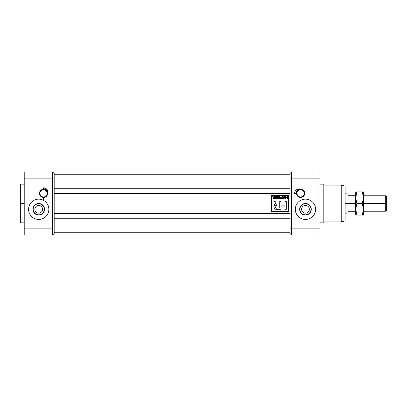 <?xml version="1.0" encoding="UTF-8"?>
<svg xmlns="http://www.w3.org/2000/svg" width="407" height="407" viewBox="0 0 407 407"><rect width="100%" height="100%" fill="white"/><g stroke="black" fill="none" stroke-linecap="round" stroke-linejoin="round"><path stroke-width="0.61" d="M309.33 209.3A3.867 3.867 0 0 0 305.464 205.433A3.867 3.867 0 0 0 301.597 209.3A3.867 3.867 0 0 0 305.464 213.166A3.867 3.867 0 0 0 309.33 209.3A3.867 3.867 0 0 0 305.464 205.433A3.867 3.867 0 0 0 301.597 209.3A3.867 3.867 0 0 0 305.464 213.166A3.867 3.867 0 0 0 309.33 209.3M305.464 203.77A5.53 5.53 0 0 0 299.934 209.3A5.53 5.53 0 0 0 305.464 214.83A5.53 5.53 0 0 0 310.994 209.3A5.53 5.53 0 0 0 305.464 203.77A5.53 5.53 0 0 0 299.934 209.3A5.53 5.53 0 0 0 305.464 214.83L305.464 215.1A5.805 5.805 0 0 1 299.664 209.3A5.805 5.805 0 0 1 305.464 203.495A5.805 5.805 0 0 1 311.269 209.3A5.805 5.805 0 0 1 305.464 215.1A5.805 5.805 0 0 1 299.664 209.3A5.805 5.805 0 0 1 305.464 203.495L305.464 203.77A5.53 5.53 0 0 1 310.994 209.3A5.53 5.53 0 0 1 305.464 214.83M315.613 209.3A10.15 10.15 0 0 0 305.464 199.15A10.15 10.15 0 0 0 295.314 209.3A10.15 10.15 0 0 0 305.464 219.449A10.15 10.15 0 0 0 315.613 209.3A10.15 10.15 0 0 1 305.464 219.449A10.15 10.15 0 0 1 295.314 209.3A10.15 10.15 0 0 1 305.464 199.15A10.15 10.15 0 0 1 315.613 209.3M291.453 178.856L291.453 234.91L319.963 234.91L291.453 234.91L290.003 233.46L290.003 173.54L290.003 233.46L291.453 234.91L291.453 228.144L319.963 228.144L319.963 234.91L319.963 178.856L319.963 228.144L290.003 228.144L291.453 228.144L291.453 178.856L290.003 178.856L291.453 178.856L291.453 172.09L319.963 172.09L319.963 178.856L291.453 178.856L291.453 172.09L290.003 173.54L291.453 172.09L319.963 172.09L319.963 178.856L291.453 178.856M296.525 193.35A4.106 4.106 0 0 0 300.631 197.461A4.106 4.106 0 0 0 304.741 193.35A4.106 4.106 0 0 0 300.631 189.245A4.106 4.106 0 0 0 296.525 193.35A4.106 4.106 0 0 1 300.631 189.245A4.106 4.106 0 0 1 304.741 193.35L304.497 193.35A3.867 3.867 0 0 0 300.631 189.484A3.867 3.867 0 0 0 296.764 193.35A3.867 3.867 0 0 0 300.631 197.217A3.867 3.867 0 0 0 304.497 193.35A3.867 3.867 0 0 0 300.631 189.484A3.867 3.867 0 0 0 296.764 193.35L296.525 193.35A4.106 4.106 0 0 0 300.631 197.461A4.106 4.106 0 0 0 304.741 193.35M296.042 193.35A4.589 4.589 0 0 1 299.445 188.919A4.452 4.452 0 0 0 294.592 193.35A4.452 4.452 0 0 1 299.445 188.919A4.589 4.589 0 0 0 296.042 193.35L294.592 193.35A4.452 4.452 0 0 1 299.445 188.919A4.589 4.589 0 0 0 296.042 193.35M323.83 222.827L323.83 184.173L319.963 184.173L323.83 184.173L323.83 222.827L319.963 222.827L323.83 222.827M341.224 221.861L341.224 185.139L323.83 185.139L341.224 185.139L341.224 221.861L323.83 221.861L341.224 221.861L345.09 220.828L345.09 186.172L341.224 185.139L345.09 186.172L345.09 220.828L341.224 221.861M304.258 193.35A3.622 3.622 0 0 0 300.631 189.728A3.622 3.622 0 0 0 297.008 193.35A3.622 3.622 0 0 0 300.631 196.978A3.622 3.622 0 0 0 304.258 193.35A3.622 3.622 0 0 1 300.631 196.978A3.622 3.622 0 0 1 297.008 193.35L296.764 193.35A3.867 3.867 0 0 0 300.631 197.217A3.867 3.867 0 0 0 304.497 193.35L304.258 193.35A3.622 3.622 0 0 0 300.631 189.728A3.622 3.622 0 0 0 297.008 193.35M42.577 209.3A3.867 3.867 0 0 0 38.711 205.433A3.867 3.867 0 0 0 34.849 209.3A3.867 3.867 0 0 0 38.711 213.166A3.867 3.867 0 0 0 42.577 209.3A3.867 3.867 0 0 0 38.711 205.433A3.867 3.867 0 0 0 34.849 209.3A3.867 3.867 0 0 0 38.711 213.166A3.867 3.867 0 0 0 42.577 209.3M38.711 203.77A5.53 5.53 0 0 0 33.181 209.3A5.53 5.53 0 0 0 38.711 214.83A5.53 5.53 0 0 0 44.246 209.3A5.53 5.53 0 0 0 38.711 203.77A5.53 5.53 0 0 0 33.181 209.3A5.53 5.53 0 0 0 38.711 214.83L38.711 215.1A5.805 5.805 0 0 1 32.911 209.3A5.805 5.805 0 0 1 38.711 203.495A5.805 5.805 0 0 1 44.516 209.3A5.805 5.805 0 0 1 38.711 215.1A5.805 5.805 0 0 1 32.911 209.3A5.805 5.805 0 0 1 38.711 203.495L38.711 203.77A5.53 5.53 0 0 1 44.246 209.3A5.53 5.53 0 0 1 38.711 214.83M48.86 209.3A10.15 10.15 0 0 0 38.711 199.15A10.15 10.15 0 0 0 28.566 209.3A10.15 10.15 0 0 0 38.711 219.449A10.15 10.15 0 0 0 48.86 209.3A10.15 10.15 0 0 1 38.711 219.449A10.15 10.15 0 0 1 28.566 209.3A10.15 10.15 0 0 1 38.711 199.15A10.15 10.15 0 0 1 48.86 209.3M52.727 228.144L52.727 172.09L24.217 172.09L52.727 172.09L54.177 173.54L54.177 233.46L52.727 234.91L24.217 234.91L24.217 172.09L24.217 228.144L52.727 228.144L52.727 178.856L24.217 178.856L52.727 178.856L52.727 172.09L54.177 173.54L54.177 233.46L52.727 234.91L52.727 228.144L52.727 234.91L24.217 234.91L24.217 228.144L52.727 228.144M43.544 188.762A4.589 4.589 0 0 1 47.98 192.165A4.436 4.436 0 0 0 43.544 187.795L43.544 188.762L43.544 187.795A4.436 4.436 0 0 1 47.98 192.165A4.589 4.589 0 0 0 43.544 188.762A4.589 4.589 0 0 1 47.98 192.165A4.436 4.436 0 0 0 43.544 187.795L43.544 188.762M43.544 197.461A4.106 4.106 0 0 0 47.655 193.35A4.106 4.106 0 0 0 43.544 189.245A4.106 4.106 0 0 0 39.438 193.35A4.106 4.106 0 0 0 43.544 197.461A4.106 4.106 0 0 1 39.438 193.35A4.106 4.106 0 0 1 43.544 189.245L43.544 189.484A3.867 3.867 0 0 0 39.677 193.35A3.867 3.867 0 0 0 43.544 197.217A3.867 3.867 0 0 0 47.41 193.35A3.867 3.867 0 0 0 43.544 189.484A3.867 3.867 0 0 0 39.677 193.35A3.867 3.867 0 0 0 43.544 197.217L43.544 197.461A4.106 4.106 0 0 0 47.655 193.35A4.106 4.106 0 0 0 43.544 189.245M24.217 184.173L20.35 184.173L20.35 222.827L24.217 222.827M43.544 189.728A3.622 3.622 0 0 0 39.922 193.35A3.622 3.622 0 0 0 43.544 196.978A3.622 3.622 0 0 0 47.171 193.35A3.622 3.622 0 0 0 43.544 189.728A3.622 3.622 0 0 1 47.171 193.35A3.622 3.622 0 0 1 43.544 196.978L43.544 197.217A3.867 3.867 0 0 0 47.41 193.35A3.867 3.867 0 0 0 43.544 189.484L43.544 189.728A3.622 3.622 0 0 0 39.922 193.35A3.622 3.622 0 0 0 43.544 196.978L43.544 200.376M54.177 174.262L290.003 174.262L54.177 174.262M54.177 188.278L290.003 188.278L54.177 188.278M290.003 232.738L54.177 232.738L290.003 232.738M54.177 218.722L290.003 218.722L54.177 218.722M54.177 193.595L290.003 193.595L54.177 193.595M54.177 213.405L290.003 213.405L54.177 213.405M271.637 211.955L288.553 211.955L288.553 195.045L271.637 195.045L271.637 211.955L288.553 211.955L271.637 211.955L271.637 195.045L271.637 211.955M288.171 211.579L288.171 195.421L272.018 195.421L272.018 211.579L288.171 211.579L288.171 195.421L272.018 195.421L272.018 211.579L288.171 211.579M275.315 196.393L275.315 196.067L277.32 196.067L277.32 198.825L275.351 198.825L275.351 198.504L276.964 198.504L276.964 197.644L275.458 197.644L275.458 197.324L276.964 197.324L276.964 196.393L275.315 196.393L275.315 196.067L277.32 196.067L277.32 198.825L275.351 198.825L275.351 198.504L276.964 198.504L276.964 197.644L275.458 197.644L275.458 197.324L276.964 197.324L276.964 196.393L275.315 196.393L275.315 196.067L277.32 196.067L277.32 198.825L275.351 198.825L275.351 198.504M280.682 197.644L280.682 197.324L281.939 197.324L281.939 196.067L282.295 196.067L282.295 198.825L280.504 198.825L280.504 198.504L281.939 198.504L281.939 197.644L280.682 197.644L280.682 197.324L281.939 197.324L281.939 196.067L282.295 196.067L282.295 198.825L280.504 198.825L280.504 198.504L281.939 198.504L281.939 197.644L280.682 197.644L280.682 197.324M285.729 196.067L285.729 197.359L287.128 197.359L287.128 196.067L287.484 196.067L287.484 198.825L287.128 198.825L287.128 197.68L285.729 197.68L285.729 198.825L285.373 198.825L285.373 196.067L285.729 196.067L285.729 197.359L287.128 197.359L287.128 196.067L287.484 196.067L287.484 198.825L287.128 198.825L287.128 197.68L285.729 197.68L285.729 198.825L285.373 198.825L285.373 196.067L285.729 196.067L285.373 196.067L285.373 198.825L285.729 198.825M273.977 203.022C273.901 203.922 274.206 204.538 274.903 204.869C272.492 206.491 274.893 210.307 277.61 209.315L280.988 209.315L280.988 206.14L285.073 206.14L285.073 209.315L286.33 209.315L286.33 201.526L285.073 201.526L285.073 205.133L280.988 205.133L280.988 201.526L279.731 201.526L279.731 208.063L277.009 208.063C275.274 208.827 274.323 205.759 276.18 205.515L277.03 205.474L277.03 204.258L276.18 204.222L275.229 203.017L275.229 201.526L273.977 201.526L273.977 203.022L273.977 201.526L275.229 201.526L275.229 203.017L276.18 204.222L277.03 204.258L277.03 205.474L276.18 205.515C274.323 205.759 275.274 208.827 277.009 208.063L279.731 208.063L279.731 201.526L280.988 201.526L280.988 205.133L285.073 205.133L285.073 201.526L286.33 201.526L286.33 209.315L285.073 209.315L285.073 206.14L280.988 206.14L280.988 209.315L277.61 209.315C274.893 210.307 272.492 206.491 274.903 204.869C274.206 204.538 273.901 203.922 273.977 203.022M284.437 196.891L284.712 196.067L285.088 196.067L284.091 198.825L283.684 198.825L282.687 196.067L283.063 196.067L283.338 196.891L284.437 196.891L284.712 196.067L285.088 196.067L284.091 198.825L283.684 198.825L282.687 196.067L283.063 196.067L283.338 196.891L284.437 196.891M278.251 198.825L277.895 198.825L277.895 196.067L278.276 196.067L279.645 198.219L279.645 196.067L280.006 196.067L280.006 198.825L279.624 198.825L278.251 196.673L278.251 198.825L277.895 198.825L277.895 196.067L278.276 196.067L279.645 198.219L279.645 196.067L280.006 196.067L280.006 198.825L279.624 198.825L278.251 196.673L278.251 198.825L277.895 198.825L277.895 196.067L278.276 196.067M272.456 196.067L274.043 197.288L274.46 197.288L274.46 196.067L274.817 196.067L274.817 198.825L273.626 198.825L272.67 198.067L273.423 197.303L272.456 196.067L274.043 197.288L274.46 197.288L274.46 196.067L274.817 196.067L274.817 198.825L273.626 198.825L272.67 198.067L273.423 197.303L272.456 196.067L274.043 197.288M283.888 198.54L284.33 197.217L283.445 197.217L283.888 198.54L283.445 197.217L284.33 197.217L283.888 198.54M273.026 198.061L274.46 198.504L274.46 197.609L273.026 198.061L274.46 197.609L274.46 198.504L273.026 198.061M385.683 195.767L386.65 196.734L386.65 210.266L385.683 211.233L385.683 195.767L363.456 195.767M345.09 193.834L347.023 193.834L347.023 213.166L345.09 213.166M345.09 203.5L347.023 203.5C347.023 191.087 347.023 191.087 347.023 203.5C347.023 215.913 347.023 215.913 347.023 203.5L355.24 203.5L355.24 211.716L347.99 211.716C346.998 213.436 346.998 213.436 347.99 211.716C346.998 213.436 346.998 213.436 347.99 211.716L355.24 211.716L355.24 195.284L347.99 195.284C346.998 193.564 346.998 193.564 347.99 195.284C346.998 193.564 346.998 193.564 347.99 195.284L355.723 195.284L355.723 211.716L355.24 211.716L355.723 211.716L355.723 209.3L356.883 203.5L355.723 197.7L356.883 191.9L355.723 191.9L355.723 215.1L355.723 209.3L356.883 203.5L355.723 197.7L356.883 191.9L362.296 191.9L356.883 191.9L355.845 195.869M355.723 191.9L356.883 191.9L355.723 191.9L355.723 197.7L355.723 195.284L355.24 195.284L355.24 203.5M363.456 191.9L363.456 197.7L363.456 191.9L362.296 191.9L363.456 191.9L362.296 191.9L363.456 197.7L362.296 203.5L363.456 209.3L363.456 211.258L363.456 209.3L362.296 215.1L356.883 215.1L355.723 209.3L356.883 215.1L355.723 215.1L363.456 215.1L363.456 209.3L362.296 215.1L363.456 215.1L362.296 215.1L363.314 211.233M362.296 191.9L363.456 197.7L362.296 203.5L356.883 203.5L362.296 203.5L363.456 209.3L363.456 197.7L363.456 215.1M363.456 197.7L363.456 195.742L363.456 197.7M305.464 215.1A5.805 5.805 0 0 0 311.269 209.3A5.805 5.805 0 0 0 305.464 203.495M20.35 203.5L20.35 222.827L20.35 184.173L20.35 203.5L24.217 203.5M38.711 215.1A5.805 5.805 0 0 0 44.516 209.3A5.805 5.805 0 0 0 38.711 203.495M52.727 178.856L54.177 178.856L52.727 178.856M275.229 201.526L273.977 201.526M276.18 205.515L277.03 205.474L277.03 204.258M279.731 208.063L277.009 208.063M280.988 201.526L279.731 201.526M285.073 209.315L286.33 209.315L286.33 201.526L285.073 201.526M274.903 204.869C272.492 206.491 274.893 210.307 277.61 209.315L280.988 209.315M288.553 195.045L271.637 195.045L288.553 195.045L288.553 211.955L288.553 195.045M290.003 226.938L54.177 226.938L290.003 226.938M290.003 180.062L54.177 180.062L290.003 180.062M287.128 196.067L287.484 196.067L287.484 198.825L287.128 198.825M284.712 196.067L285.088 196.067L284.091 198.825L283.684 198.825L282.687 196.067L283.063 196.067M281.939 196.067L282.295 196.067L282.295 198.825L280.504 198.825L280.504 198.504M279.645 196.067L280.006 196.067L280.006 198.825L279.624 198.825M275.458 197.644L275.458 197.324M274.46 196.067L274.817 196.067L274.817 198.825M386.65 203.5C386.65 194.811 386.65 194.811 386.65 203.5C386.65 212.189 386.65 212.189 386.65 203.5L385.683 203.5C385.683 213.431 385.683 213.431 385.683 203.5L363.456 203.5M355.24 211.716L355.723 211.716M355.723 195.284L355.24 195.284M385.683 203.5C385.683 193.569 385.683 193.569 385.683 203.5M355.723 215.1L356.883 215.1M363.456 211.233L385.683 211.233"/></g></svg>

